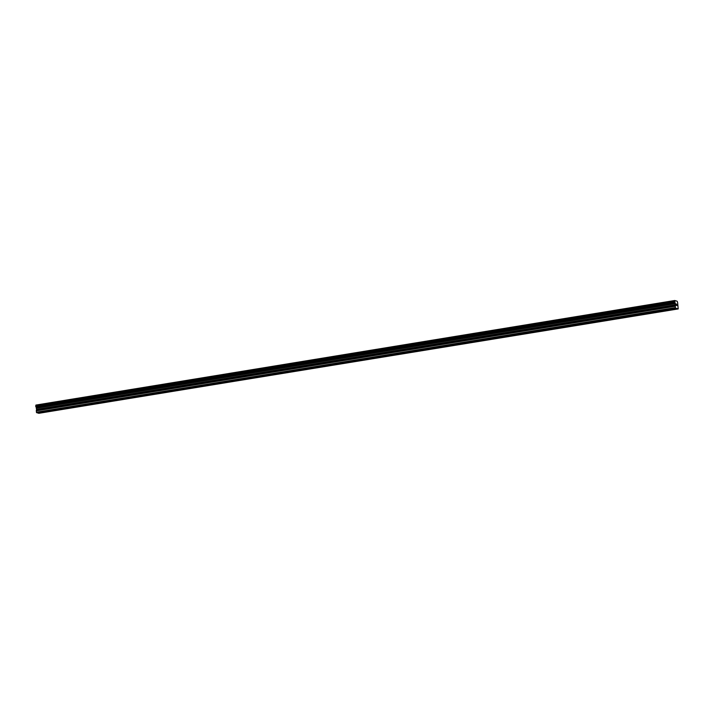 <?xml version="1.0" encoding="UTF-8"?>
<svg xmlns="http://www.w3.org/2000/svg" width="714" height="714" viewBox="0 0 714 714"><rect width="100%" height="100%" fill="white"/><g stroke="black" fill="none" stroke-linecap="round" stroke-linejoin="round"><path stroke-width="1.07" d="M668.322 310.037L667.153 310.046L668.322 310.037M648.276 313.321L647.116 313.33L648.276 313.321M628.24 316.597L627.079 316.605L628.24 316.597M608.194 319.881L607.034 319.89L608.194 319.881M588.158 323.156L586.997 323.165L588.158 323.156M568.121 326.441L566.952 326.45L568.121 326.441M548.075 329.716L546.915 329.725L548.075 329.716M528.039 333.001L526.87 333.01L528.039 333.001M507.993 336.276L506.833 336.285L507.993 336.276M487.957 339.561L486.787 339.569L487.957 339.561M467.911 342.836L466.751 342.854L467.911 342.836M447.874 346.12L446.714 346.129L447.874 346.12M427.829 349.405L426.669 349.414L427.829 349.405M407.792 352.68L406.632 352.689L407.792 352.68M387.756 355.965L386.586 355.974L387.756 355.965M367.71 359.24L366.55 359.249L367.71 359.24M347.673 362.525L346.504 362.533L347.673 362.525M327.628 365.8L326.468 365.809L327.628 365.8M307.591 369.084L306.422 369.093L307.591 369.084M287.546 372.36L286.385 372.369L287.546 372.36M267.509 375.644L266.34 375.653L267.509 375.644M247.463 378.92L246.303 378.929L247.463 378.92M227.427 382.204L226.267 382.213L227.427 382.204M207.381 385.48L206.221 385.498L207.381 385.48M187.345 388.764L186.184 388.773L187.345 388.764M167.308 392.048L166.139 392.057L167.308 392.048M147.262 395.324L146.102 395.333L147.262 395.324M127.226 398.608L126.057 398.617L127.226 398.608M107.18 401.884L106.02 401.893L107.18 401.884M87.144 405.168L85.975 405.177L87.144 405.168M67.098 408.444L65.938 408.453L67.098 408.444M47.062 411.728L45.892 411.737L47.062 411.728M675.935 303.941L675.997 304.539L676.203 304.012M676.158 304.682L676.078 305.235L676.015 304.637M676.354 305.413L675.89 303.825M676.702 304.905L676.595 305.387L676.693 304.905M676.515 304.11L676.89 305.574M675.319 305.048L674.721 300.505L677.14 301.228L677.577 302.236L678.211 308.93L675.373 308.091L675.319 305.048L36.521 409.604L36.396 412.219L37.199 412.835L675.988 308.278M37.414 412.799L38.529 413.227L677.327 308.671M674.721 300.505L35.923 405.07L36.521 409.604M38.743 413.201L678.211 308.93M677.595 308.751L38.797 413.308M674.712 300.558L35.914 405.115M674.694 300.639L35.905 405.195M674.953 302.95L36.164 407.507M674.998 303.093L36.2 407.649M675.194 307.663L36.396 412.219M675.373 308.091L36.584 412.656M676.256 308.359L37.458 412.915M35.727 405.847L674.525 301.29L35.709 405.882M674.498 301.335L35.7 405.891M674.498 301.442L35.7 405.998M674.551 301.968L35.762 406.534M674.587 302.084L35.789 406.65L674.587 302.093M674.623 302.147L35.825 406.703M675.141 303.441L36.343 407.997M675.194 303.673L36.405 408.229M675.328 304.833L36.53 409.39M675.051 306.092L36.253 410.648M675.042 306.306L36.244 410.862"/></g></svg>
